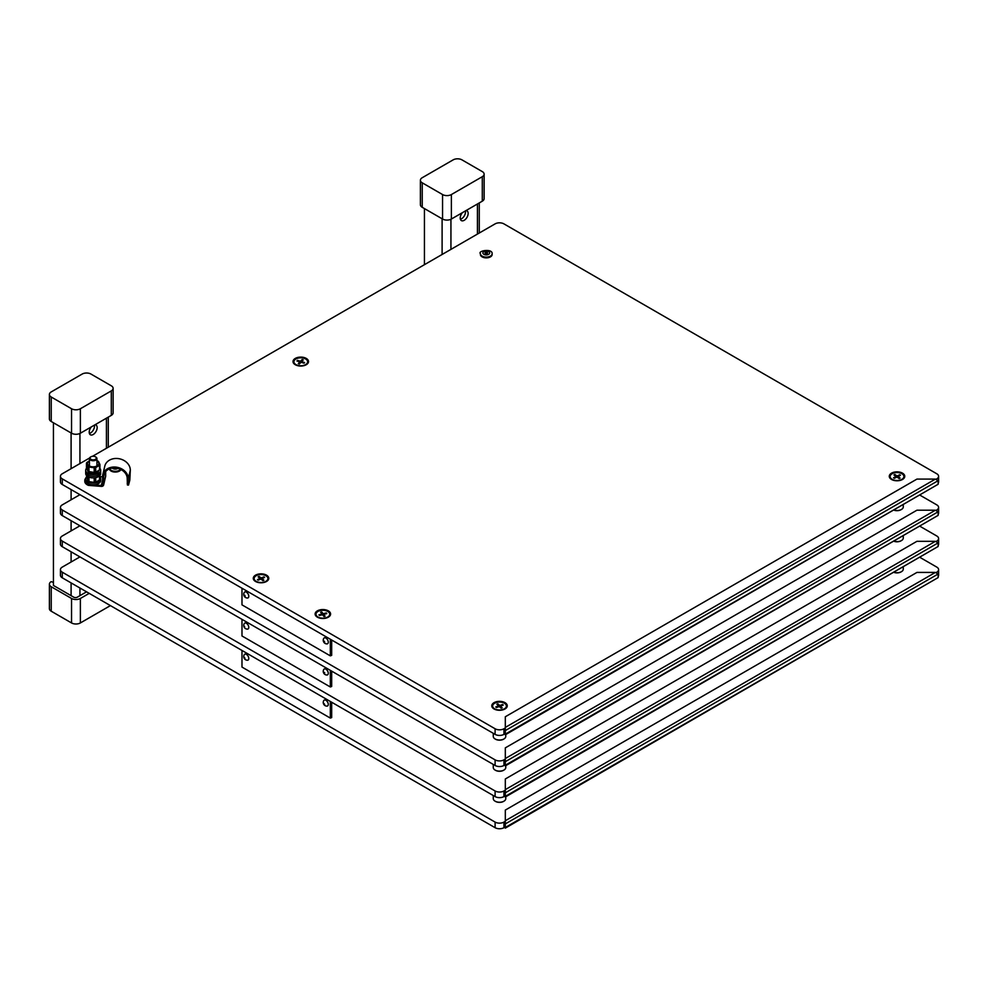 <?xml version="1.0" encoding="UTF-8"?>
<svg xmlns="http://www.w3.org/2000/svg" width="988" height="988" viewBox="0 0 988 988"><rect width="100%" height="100%" fill="white"/><g stroke="black" fill="none" stroke-linecap="round" stroke-linejoin="round"><path stroke-width="1.48" d="M89.575 458.012L62.269 473.771A6.249 3.606 0 0 0 60.441 476.315L60.441 481.934A6.249 3.606 0 0 0 62.269 484.478L495.099 734.368A6.249 3.606 0 0 0 503.942 734.368L505.313 733.578M938.143 483.293A6.249 3.606 0 0 0 938.6 481.934L938.6 476.315A6.249 3.606 0 0 0 936.772 473.771L503.942 223.881A6.249 3.606 0 0 0 495.099 223.881L92.526 456.295M891.547 479.476A7.743 4.471 0 0 0 902.501 479.476A7.743 4.471 0 0 0 902.501 473.153A7.743 4.471 0 0 0 891.547 473.153A7.743 4.471 0 0 0 891.547 479.476L891.547 479.476M317.383 617.179A7.743 4.471 0 0 0 328.337 617.179A7.743 4.471 0 0 0 328.325 610.856A7.743 4.471 0 0 0 317.383 610.856A7.743 4.471 0 0 0 317.383 617.179L317.383 617.179M255.546 581.475A7.743 4.471 0 0 0 266.501 581.475A7.743 4.471 0 0 0 266.501 575.152A7.743 4.471 0 0 0 255.546 575.152A7.743 4.471 0 0 0 255.546 581.475L255.546 581.475M295.288 364.733A7.743 4.471 0 0 0 306.243 364.733A7.743 4.471 0 0 0 306.243 358.409A7.743 4.471 0 0 0 295.288 358.409A7.743 4.471 0 0 0 295.288 364.733L295.288 364.733M494.049 708.976A7.743 4.471 0 0 0 504.992 708.976A7.743 4.471 0 0 0 504.992 702.653A7.743 4.471 0 0 0 494.049 702.653A7.743 4.471 0 0 0 494.049 708.976L494.049 708.976M60.441 476.315A6.249 3.606 0 0 0 62.269 478.871L495.099 728.761A6.249 3.606 0 0 0 503.942 728.761L505.313 727.971M936.241 479.18L936.772 478.871A6.249 3.606 0 0 0 938.6 476.315M301.142 362.3L302.118 359.57L300.513 361.287L297.524 360.361A4.063 2.347 0 0 0 296.943 361.003L299.92 361.929L298.327 363.646A4.063 2.347 0 0 0 299.426 363.992L301.031 362.263L304.008 363.189A4.063 2.347 0 0 0 304.6 362.547L301.612 361.633L303.217 359.904A4.063 2.347 0 0 0 302.118 359.57L303.217 359.904M300.513 362.818L300.513 361.287M304.02 358.286A6.867 3.964 180 0 1 307.639 361.781A6.867 3.964 180 0 1 300.772 365.745A6.867 3.964 180 0 1 293.905 361.781A6.867 3.964 180 0 1 304.02 358.286M297.524 360.361L296.943 361.003L297.524 360.361L298.413 361.46M301.612 362.448L301.612 361.633M307.626 362.028A6.867 3.964 180 0 1 307.639 362.287A6.867 3.964 180 0 1 305.922 364.918M295.622 364.918A6.867 3.964 180 0 1 293.905 362.287A6.867 3.964 180 0 1 293.918 362.028M303.711 363.102L304.6 362.547L304.008 363.189M299.92 363.448L299.92 361.929M298.327 363.646L299.426 363.992M263.006 578.128L263.895 576.869L261.153 578.017L259.165 576.436A4.063 2.347 0 0 0 258.152 576.869L260.153 578.437L257.411 579.598A4.063 2.347 0 0 0 258.152 580.178L260.881 579.03L262.882 580.611A4.063 2.347 0 0 0 263.895 580.178L261.894 578.598L264.623 577.449A4.063 2.347 0 0 0 263.895 576.869L264.623 577.449L263.895 576.869M261.153 579.24L261.153 578.017M266.575 576.177A6.867 3.964 180 0 1 267.896 578.523A6.867 3.964 180 0 1 261.017 582.488A6.867 3.964 180 0 1 254.151 578.523A6.867 3.964 180 0 1 258.893 574.744A6.867 3.964 180 0 1 266.575 576.177M258.152 576.869L259.165 576.436L260.042 578.363M260.153 578.585L260.437 579.215M261.894 579.82L261.894 578.598M267.872 578.77A6.867 3.964 180 0 1 267.896 579.03A6.867 3.964 180 0 1 266.167 581.66M255.867 581.66A6.867 3.964 180 0 1 254.151 579.03A6.867 3.964 180 0 1 254.163 578.77M258.152 580.178L257.411 579.598L258.3 580.117M260.153 579.339L260.153 578.437M262.882 580.611L263.895 580.178M325.361 613.956L326.25 612.931L323.162 613.746L321.767 611.967A4.063 2.347 0 0 0 320.631 612.264L322.026 614.042L318.939 614.845A4.063 2.347 0 0 0 319.457 615.499L322.545 614.697L323.941 616.475A4.063 2.347 0 0 0 325.077 616.179L323.681 614.4L326.769 613.597A4.063 2.347 0 0 0 326.25 612.931L326.769 613.597L326.25 612.931M323.162 615.487L323.162 613.746M329.115 612.585A6.867 3.964 180 0 1 329.72 614.215A6.867 3.964 180 0 1 322.854 618.192A6.867 3.964 180 0 1 315.987 614.215A6.867 3.964 180 0 1 321.409 610.349A6.867 3.964 180 0 1 329.115 612.585M320.631 612.264L321.767 611.967L322.656 614.832M323.681 616.142L323.681 614.4M329.708 614.474A6.867 3.964 180 0 1 329.72 614.734A6.867 3.964 180 0 1 328.004 617.352M317.704 617.352A6.867 3.964 180 0 1 315.987 614.734A6.867 3.964 180 0 1 315.999 614.474M319.457 615.499L318.939 614.845L319.828 615.413M322.026 614.832L322.026 614.042M323.941 616.475L325.077 616.179M501.694 705.654L502.583 704.481L499.718 705.518L497.903 703.864A4.063 2.347 0 0 0 496.853 704.246L498.656 705.901L495.791 706.951A4.063 2.347 0 0 0 496.458 707.556L499.323 706.519L501.138 708.174A4.063 2.347 0 0 0 502.188 707.779L500.385 706.136L500.385 707.396M499.718 706.877L499.718 705.518M502.583 704.481L503.25 705.086A4.063 2.347 0 0 0 502.583 704.481L503.25 705.086L500.385 706.136M505.325 703.901A6.867 3.964 180 0 1 506.387 706.012A6.867 3.964 180 0 1 499.52 709.989A6.867 3.964 180 0 1 492.654 706.012A6.867 3.964 180 0 1 497.606 702.209A6.867 3.964 180 0 1 505.325 703.901M496.853 704.246L497.903 703.864L499.039 706.618M506.375 706.272A6.867 3.964 180 0 1 506.387 706.531A6.867 3.964 180 0 1 504.67 709.149M494.371 709.149A6.867 3.964 180 0 1 492.654 706.531A6.867 3.964 180 0 1 492.666 706.272M496.458 707.556L495.791 706.951L496.68 707.482M498.656 706.753L498.656 705.901M501.138 708.174L502.188 707.779M898.796 476.13L899.685 474.759L897.092 476.018L894.918 474.524A4.063 2.347 0 0 0 893.955 474.981L896.141 476.475L893.547 477.735A4.063 2.347 0 0 0 894.35 478.291L896.943 477.031L899.129 478.525A4.063 2.347 0 0 0 900.08 478.069L897.907 476.562L900.488 475.314A4.063 2.347 0 0 0 899.685 474.759L900.488 475.314L899.685 474.759M897.092 477.142L897.092 476.018M902.279 473.968A6.867 3.964 180 0 1 903.897 476.525A6.867 3.964 180 0 1 897.018 480.489A6.867 3.964 180 0 1 890.151 476.525A6.867 3.964 180 0 1 894.671 472.795A6.867 3.964 180 0 1 902.279 473.968M893.955 474.981L894.918 474.524L895.807 476.253M897.907 477.686L897.907 476.562M903.872 476.784A6.867 3.964 180 0 1 903.897 477.031A6.867 3.964 180 0 1 902.168 479.662M891.868 479.662A6.867 3.964 180 0 1 890.151 477.031A6.867 3.964 180 0 1 890.163 476.784M894.35 478.291L893.547 477.735L894.436 478.254M896.141 477.426L896.141 476.475M899.129 478.525L900.08 478.069M495.334 739.086A5.619 3.248 0 0 0 495.544 739.222A5.619 3.248 0 0 0 503.497 739.222A5.619 3.248 0 0 0 503.707 739.086M493.271 733.318L493.271 736.418A6.249 3.606 0 0 0 495.099 738.962A6.249 3.606 0 0 0 503.942 738.962A6.249 3.606 0 0 0 505.77 736.418L505.77 734.529M901.204 509.598A5.619 3.248 180 0 1 900.994 509.722A5.619 3.248 180 0 1 894.239 510.253M903.267 505.041L903.267 506.918A6.249 3.606 180 0 1 901.439 509.475A6.249 3.606 180 0 1 894.362 510.179M330.98 655.476L331.684 655.328L331.684 640.026M331.202 655.612L331.202 639.742L331.202 655.353L330.313 655.859L241.986 604.866L241.986 588.243M79.942 494.679L62.269 504.88A6.249 3.606 0 0 0 60.441 507.424L60.441 513.044A6.249 3.606 0 0 0 62.269 515.588L495.099 765.478A6.249 3.606 0 0 0 503.942 765.478L505.313 764.687M938.143 514.402A6.249 3.606 0 0 0 938.6 513.044L938.6 507.424A6.249 3.606 0 0 0 936.772 504.88L920.161 495.284M60.441 507.424A6.249 3.606 0 0 0 62.269 509.981L495.099 759.871A6.249 3.606 0 0 0 503.942 759.871L505.313 759.08M936.241 510.29L936.772 509.981A6.249 3.606 0 0 0 938.6 507.424M495.334 770.195A5.619 3.248 0 0 0 495.544 770.331A5.619 3.248 0 0 0 503.497 770.331A5.619 3.248 0 0 0 503.707 770.195M493.271 764.428L493.271 767.528A6.249 3.606 0 0 0 495.099 770.072A6.249 3.606 0 0 0 503.942 770.072A6.249 3.606 0 0 0 505.77 767.528L505.77 765.638M894.239 541.362A5.619 3.248 0 0 0 900.994 540.831A5.619 3.248 0 0 0 901.204 540.708M894.362 541.288A6.249 3.606 0 0 0 901.439 540.584A6.249 3.606 0 0 0 903.267 538.028L903.267 536.151M330.98 686.586L331.684 686.438L331.684 671.136M331.202 686.722L331.202 670.852L331.202 686.462L330.313 686.969L241.986 635.976L241.986 619.353M79.942 525.789L62.269 535.99A6.249 3.606 0 0 0 60.441 538.534L60.441 544.153A6.249 3.606 0 0 0 62.269 546.697L495.099 796.587A6.249 3.606 0 0 0 503.942 796.587L505.313 795.797M938.143 545.512A6.249 3.606 0 0 0 938.6 544.153L938.6 538.534A6.249 3.606 0 0 0 936.772 535.99L920.161 526.394M60.441 538.534A6.249 3.606 0 0 0 62.269 541.091L495.099 790.98A6.249 3.606 0 0 0 503.942 790.98L505.313 790.19M936.241 541.399L936.772 541.091A6.249 3.606 0 0 0 938.6 538.534M503.707 801.305A5.619 3.248 180 0 1 503.497 801.441A5.619 3.248 180 0 1 496.334 801.811A5.619 3.248 180 0 1 495.544 801.441A5.619 3.248 180 0 1 495.334 801.305M505.77 796.748L505.77 798.637A6.249 3.606 180 0 1 503.942 801.182A6.249 3.606 180 0 1 495.976 801.601A6.249 3.606 180 0 1 495.099 801.182A6.249 3.606 180 0 1 493.271 798.637L493.271 795.538M894.239 572.472A5.619 3.248 0 0 0 900.994 571.941A5.619 3.248 0 0 0 901.204 571.817M894.362 572.398A6.249 3.606 0 0 0 901.439 571.694A6.249 3.606 0 0 0 903.267 569.137L903.267 567.26M330.98 717.696L331.684 717.547L331.684 702.246M331.202 717.831L331.202 701.962L331.202 717.572L330.313 718.078L241.986 667.085L241.986 650.462M79.942 556.899L62.269 567.1A6.249 3.606 -0 0 0 60.441 569.644L60.441 575.263A6.249 3.606 -0 0 0 62.269 577.807L495.099 827.697A6.249 3.606 -0 0 0 503.942 827.697L505.313 826.907M938.143 576.621A6.249 3.606 -0 0 0 938.6 575.263L938.6 569.644A6.249 3.606 -0 0 0 936.772 567.1L920.161 557.504M60.441 569.644A6.249 3.606 -0 0 0 62.269 572.2L495.099 822.09A6.249 3.606 -0 0 0 503.942 822.09L505.313 821.3M936.241 572.509L936.772 572.2A6.249 3.606 -0 0 0 938.6 569.644M330.313 639.236L330.313 655.859M330.313 670.346L330.313 686.969M330.313 701.455L330.313 718.078M324.397 641.237L324.657 642.249L324.397 641.237M326.164 638.236A3.372 1.951 -120 0 0 323.792 638.31A3.656 3.656 0 0 0 327.016 643.892A3.372 1.951 -120 0 0 328.251 641.657A3.372 1.951 -120 0 0 326.164 638.236M244.839 595.295L245.16 596.357L244.839 595.295M246.345 592.133A3.372 1.951 60 0 1 248.704 595.554A3.372 1.951 60 0 1 247.519 597.999A3.656 3.656 0 0 1 244.295 592.417A3.372 1.951 60 0 1 246.345 592.133M324.756 672.853L324.039 672.285L324.756 672.853M328.078 672.062A3.372 1.951 -120 0 0 325.978 669.222A3.372 1.951 -120 0 0 323.792 669.419A3.656 3.656 0 0 0 327.016 675.002A3.372 1.951 -120 0 0 328.078 672.062M244.542 627.121L244.542 626.38L244.542 627.121M247.519 629.109A3.372 1.951 -120 0 0 248.087 625.058A3.372 1.951 -120 0 0 244.295 623.527A3.656 3.656 0 0 0 247.519 629.109M323.953 703.481L324.657 704.469L323.953 703.481M323.792 700.529A3.656 3.656 0 0 0 327.016 706.111A3.372 1.951 -120 0 0 327.584 702.06A3.372 1.951 -120 0 0 323.792 700.529A3.372 1.951 -120 0 0 323.768 700.578M244.95 658.588L244.542 657.489L244.95 658.588M247.519 660.219A3.656 3.656 0 0 1 244.295 654.636A3.372 1.951 60 0 1 248.087 656.168A3.372 1.951 60 0 1 247.519 660.219A3.372 1.951 60 0 1 246.926 660.132M91.365 426.878A5.619 3.248 120 0 0 90.377 434.782A5.619 3.248 120 0 0 93.193 434.498A5.619 3.248 120 0 0 96.861 429.545A5.619 3.248 120 0 0 95.997 425.038A5.619 3.248 120 0 0 95.009 424.778M89.389 433.436A5.619 3.248 120 0 0 90.538 432.966A5.619 3.248 120 0 0 94.416 425.124M53.438 422.765L53.438 585.464L73.754 597.184A2.495 1.445 0 0 0 77.286 597.184L86.561 591.837M115.275 577.301L84.35 559.455A6.249 3.606 -120 0 1 84.301 559.418M84.301 497.199A6.249 3.606 -120 0 0 84.35 497.236L115.275 515.081M462.372 212.692A5.619 3.248 120 0 0 461.371 220.583A5.619 3.248 120 0 0 464.187 220.312A5.619 3.248 120 0 0 467.855 215.347A5.619 3.248 120 0 0 467.003 210.852A5.619 3.248 120 0 0 466.003 210.58M460.383 219.25A5.619 3.248 120 0 0 461.532 218.78A5.619 3.248 120 0 0 465.41 210.926M424.432 208.579L424.432 264.673M492.11 254.089A5.866 3.384 180 0 1 492.148 254.472A5.866 3.384 180 0 1 486.454 257.868A5.866 3.384 180 0 1 480.415 254.682A5.866 3.384 180 0 1 480.403 254.472A5.866 3.384 180 0 1 480.44 254.089M485.022 252.99A1.247 0.716 180 0 1 487.516 252.94A1.247 0.716 180 0 1 485.022 252.99M120.944 469.547A5.866 3.384 180 0 1 115.201 472.054A5.866 3.384 180 0 1 109.409 468.892M53.438 582.401L51.228 581.636A6.249 3.606 0 0 0 49.4 584.18L49.4 608.67A6.249 3.606 0 0 0 51.228 611.214L71.544 622.946A6.249 3.606 0 0 0 80.374 622.946L110.409 605.607M49.4 584.18A6.249 3.606 0 0 0 51.228 586.736L71.544 598.469A6.249 3.606 0 0 0 80.374 598.469L89.216 593.368M453.146 159.871A6.249 3.606 180 0 1 461.976 159.871L482.292 171.603A6.249 3.606 180 0 1 484.12 174.147A6.249 3.606 180 0 1 482.292 176.704L451.38 194.55A6.249 3.606 180 0 1 442.55 194.55L422.234 182.817A6.249 3.606 180 0 1 420.394 180.273A6.249 3.606 180 0 1 422.234 177.717L453.146 159.871M484.12 174.147L484.12 198.637A6.249 3.606 180 0 1 482.292 201.182L451.38 219.027A6.249 3.606 180 0 1 442.55 219.027L422.234 207.307A6.249 3.606 180 0 1 420.394 204.751L420.394 180.273M82.152 374.069A6.249 3.606 180 0 1 90.982 374.069L111.298 385.802A6.249 3.606 180 0 1 113.126 388.346A6.249 3.606 180 0 1 111.298 390.902L80.374 408.748A6.249 3.606 180 0 1 71.544 408.748L51.228 397.015A6.249 3.606 180 0 1 49.4 394.471A6.249 3.606 180 0 1 51.228 391.915L82.152 374.069M113.126 388.346L113.126 412.823A6.249 3.606 180 0 1 111.298 415.38L80.374 433.226A6.249 3.606 180 0 1 71.544 433.226L51.228 421.493A6.249 3.606 180 0 1 49.4 418.949L49.4 394.471M505.313 734.8L938.143 484.256L938.143 480.674L935.401 479.094L916.938 479.094L505.313 716.757L505.313 734.146L938.143 484.256M505.313 765.91L938.143 515.366L938.143 511.784L935.401 510.203L916.938 510.203L505.313 747.867L505.313 765.255L938.143 515.366M505.313 778.976L505.313 796.365L938.143 546.475L938.143 542.894L935.401 541.313L916.938 541.313L505.313 778.976M938.143 546.475L505.313 797.02M505.313 810.086L505.313 827.475L938.143 577.585L938.143 574.003L935.401 572.423L916.938 572.423L505.313 810.086M938.143 577.585L505.313 828.129M90.785 456.913A3.742 2.161 0 0 0 90.538 457.036A3.742 2.161 0 0 0 89.439 458.568A3.742 2.161 0 0 0 93.193 460.741A3.742 2.161 0 0 0 96.935 458.568A3.742 2.161 0 0 0 95.836 457.036A3.742 2.161 0 0 0 95.601 456.913M93.984 456.32A3.125 1.803 0 0 0 90.982 456.789A3.125 1.803 0 0 0 90.982 459.334A3.125 1.803 0 0 0 95.391 459.334A3.125 1.803 0 0 0 95.391 456.789A3.125 1.803 0 0 0 93.984 456.32M85.795 478.18A8.398 4.854 0 0 0 84.795 480.464L84.795 481.378A8.398 4.854 0 0 0 88.438 485.38L101.332 486.38A2.371 1.927 -166.9 0 0 103.678 484.626L103.678 476.772A11.868 9.608 13.1 0 1 103.888 474.993A11.868 9.608 13.1 0 1 116.535 468.114A11.868 9.608 13.1 0 1 127.205 478.6L127.415 484.985L128.526 485.071L128.317 478.686A12.992 10.51 13.1 0 0 116.646 467.213A12.992 10.51 13.1 0 0 102.789 474.734A12.992 10.51 13.1 0 0 102.567 476.685L102.567 484.54A1.247 1.013 -166.9 0 1 101.332 485.466L102.567 480.156M102.567 476.821L99.924 476.624M84.795 480.464A8.398 4.854 0 0 0 88.438 484.453L91.18 484.676M93.205 484.824L101.332 485.466M88.438 485.38L88.438 484.453M105.679 471.523L105.679 476.043A2.371 1.927 13.1 0 1 105.518 476.735M128.526 485.071L129.823 480.106L130.317 470.103A12.992 10.51 -166.9 0 0 118.646 458.642A12.992 10.51 -166.9 0 0 104.79 466.151L102.789 474.734M86.45 476.969A7.496 4.323 0 0 0 85.697 478.871L85.697 480.501A7.496 4.323 0 0 0 87.883 483.564A7.496 4.323 0 0 0 96.058 484.503A7.496 4.323 0 0 0 100.677 480.501L100.677 478.871A7.496 4.323 0 0 0 99.924 476.969M85.697 478.871A7.496 4.323 0 0 0 87.883 481.934A7.496 4.323 0 0 0 96.058 482.873A7.496 4.323 0 0 0 100.677 478.871M86.573 468.263A7.496 4.323 0 0 0 85.697 470.3L85.697 471.931A7.496 4.323 0 0 0 87.883 474.993A7.496 4.323 -0 0 1 85.697 471.931L85.697 473.561A7.496 4.323 -0 0 0 87.883 476.624A7.496 4.323 -0 0 0 96.058 477.562A7.496 4.323 -0 0 0 100.677 473.561L100.677 470.3A7.496 4.323 0 0 0 99.924 468.398M87.883 474.993A7.496 4.323 -0 0 0 96.058 475.932A7.496 4.323 -0 0 0 100.677 471.931A7.496 4.323 0 0 1 96.058 475.932A7.496 4.323 0 0 1 87.883 474.993M85.697 470.3A7.496 4.323 0 0 0 87.883 473.363A7.496 4.323 0 0 0 96.058 474.302A7.496 4.323 0 0 0 100.677 470.3M87.66 470.609A5.558 3.211 0 0 0 90.291 473.042L91.057 472.091M90.291 473.042L90.291 471.931M98.738 470.523A5.558 3.211 0 0 1 91.415 473.351L91.415 472.153M99.924 475.463L99.924 479.094A6.805 3.927 180 0 1 99.516 479.958L99.516 475.883M95.688 477.649L95.688 482.169L99.516 479.958M95.688 482.169A6.805 3.927 180 0 1 94.193 482.403L94.193 477.859M88.957 477.142L88.957 481.601L94.193 482.403M88.957 481.601A6.805 3.927 180 0 1 87.858 480.958L87.858 476.611M86.45 475.463L87.858 480.958M89.439 461.149A5.619 3.248 0 0 0 89.216 465.867A5.619 3.248 0 0 0 97.269 465.805A5.619 3.248 0 0 0 96.935 461.149M99.924 469.102A6.805 3.927 180 0 1 99.516 469.967L99.516 465.373A6.805 3.927 0 0 0 99.924 464.496L99.924 469.102M99.516 465.373L95.688 467.583L95.688 472.178L99.516 469.967M95.688 472.178A6.805 3.927 180 0 1 94.193 472.412L94.193 467.806A6.805 3.927 0 0 0 95.688 467.583M94.193 467.806L88.957 467.003L88.957 471.597L94.193 472.412M88.957 471.597A6.805 3.927 180 0 1 87.858 470.967L87.858 466.361A6.805 3.927 0 0 0 88.377 466.707A6.805 3.927 0 0 0 88.957 467.003M87.858 466.361L86.45 463.347L86.45 467.942L87.858 470.967M89.439 460.84L86.858 462.483A6.805 3.927 0 0 0 86.45 463.347M96.935 460.717L97.417 460.84A6.805 3.927 0 0 1 98.516 461.482L99.924 464.496M503.942 734.368L503.942 728.761M495.099 734.368L495.099 728.761M62.269 484.478L62.269 478.871M503.942 765.478L503.942 759.871M495.099 765.478L495.099 759.871M62.269 515.588L62.269 509.981M503.942 796.587L503.942 790.98M495.099 796.587L495.099 790.98M62.269 546.697L62.269 541.091M503.942 827.697L503.942 822.09M495.099 827.697L495.099 822.09M62.269 577.807L62.269 572.2M79.942 433.46L79.942 463.57M79.942 588.008L79.942 595.653M106.432 448.268L106.432 418.183M71.099 595.653L71.099 582.908M71.099 561.999L71.099 551.798M71.099 530.889L71.099 520.688M71.099 499.78L71.099 489.579M71.099 468.67L71.099 432.966M450.936 219.262L450.936 249.371M477.439 234.082L477.439 203.985M442.105 254.472L442.105 218.78M480.403 253.706C477.414 250.693 492.629 248.26 492.148 253.706A5.866 3.384 180 0 1 486.454 257.102A5.866 3.384 180 0 1 480.415 253.916A5.866 3.384 180 0 1 480.403 253.706L480.403 254.472M482.91 253.064A3.372 1.951 180 0 1 487.776 251.199A3.372 1.951 180 0 1 488.134 254.571A3.372 1.951 180 0 1 482.91 253.064M120.573 469.362A5.866 3.384 180 0 1 115.201 471.301A5.866 3.384 180 0 1 109.619 468.818M117.856 468.386A3.372 1.951 180 0 1 115.238 469.09A3.372 1.951 180 0 1 112.336 468.102M51.228 611.214L51.228 586.736M71.544 622.946L71.544 598.469M80.374 622.946L80.374 598.469M482.292 176.704L482.292 201.182M451.38 194.55L451.38 219.027M442.55 194.55L442.55 219.027M422.234 182.817L422.234 207.307M111.298 390.902L111.298 415.38M80.374 408.748L80.374 433.226M71.544 408.748L71.544 433.226M51.228 397.015L51.228 421.493M938.143 480.674L505.313 730.577M935.401 479.094L505.313 727.415M938.143 511.784L505.313 761.686M935.401 510.203L505.313 758.525M505.313 789.634L935.401 541.313M505.313 792.796L938.143 542.894M505.313 820.744L935.401 572.423M505.313 823.906L938.143 574.003M103.678 484.626L105.679 476.043M104.493 473.301L103.678 476.772M130.317 470.103L128.317 478.686M127.205 483.391L128.317 483.478M108.272 417.121L108.272 447.218M479.266 202.935L479.266 233.02M492.148 253.706L492.148 254.472M96.935 465.99L96.935 458.568M89.439 465.99L89.439 458.568M105.642 476.401L103.641 484.985"/></g></svg>
